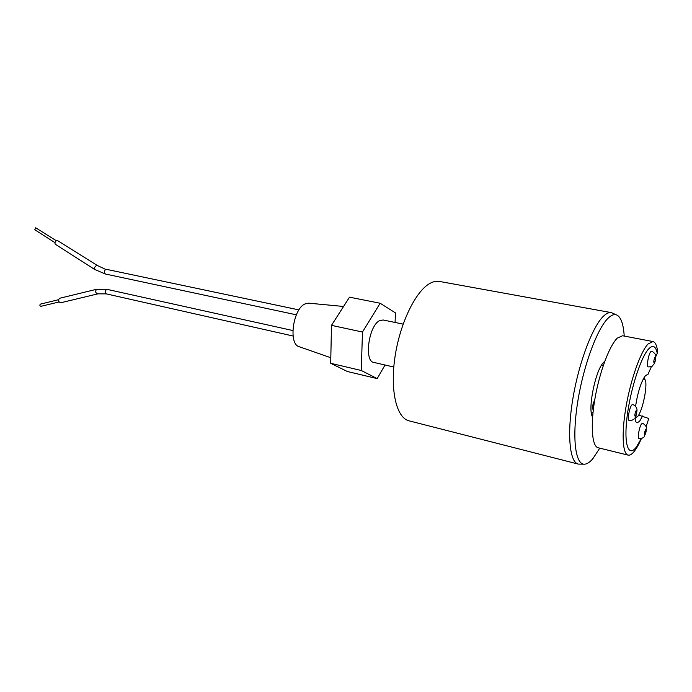 <?xml version="1.0" encoding="UTF-8"?>
<svg xmlns="http://www.w3.org/2000/svg" width="692" height="692" viewBox="0 0 692 692"><rect width="100%" height="100%" fill="white"/><g stroke="black" fill="none" stroke-linecap="round" stroke-linejoin="round"><path stroke-width="1.04" d="M624.219 336.061C623.475 324.635 621.157 317.697 617.264 315.249C614.877 313.934 612.083 314.678 608.873 317.49C597.897 326.901 583.702 364.416 577.803 401.325C571.808 438.287 575.398 465.309 584.757 464.176C587.274 463.934 590.008 462.066 592.957 458.562L599.756 448.156M584.057 464.185L578.261 464.09C569.507 462.23 566.809 433.564 573.149 397.026C579.412 360.523 593.399 324.643 604.298 315.422C606.884 313.173 609.228 312.248 611.321 312.62L616.633 314.955M611.321 312.62L439.394 281.428C436.427 280.891 433.253 281.558 429.87 283.435C415.598 291.15 399.915 323.415 394.976 357.011C389.933 390.625 396.577 417.977 408.981 420.814L578.261 464.09M604.73 361.423L603.831 362.184C595.665 369.035 587.292 409.984 592.603 416.982M635.204 417.57L637.617 416.549C642.591 411.109 647.971 384.761 645.117 379.787L643.309 378.905M55.248 244.224C54.556 242.797 55.144 241.482 57.012 240.254L97.382 265.52L96.473 265.52C94.683 266.844 94.103 268.167 94.735 269.491L55.248 244.224M56.251 240.686L35.664 227.78L34.799 229.753L54.971 242.65M41.036 306.297L40.992 306.314C39.764 305.907 39.548 305.189 40.335 304.143L40.473 304.108M59.737 298.261L59.469 298.321C57.903 300.432 58.336 301.902 60.784 302.741L60.887 302.707M330.811 357.729L299.1 346.675C288.175 344.062 293.045 308.71 305.077 303.909L308.597 303.157L343.561 306.469M403.133 324.124L383.091 319.981L379.476 320.725C368.672 325.854 363.923 361.466 373.827 362.426L393.783 367.019M385.02 365.004L377.192 378.602L361.267 370.497L362.47 332.03L380.168 303.252L395.513 312.922L395.054 322.455M377.192 378.602L347.306 371.492L330.69 363.291L331.485 325.361L349.512 297.171L380.168 303.252M361.267 370.497L330.69 363.291M362.47 332.03L331.485 325.361M641.406 438.546C639.053 443.944 636.752 448.113 634.503 451.054C632.099 454.168 629.971 455.526 628.12 455.12C622.454 453.969 621.39 432.751 626.217 405.685C630.992 378.645 640.714 351.562 648.032 344.019L652.902 341.545C655.056 342.038 656.561 344.806 657.4 349.849L657.244 353.327C655.8 346.095 652.971 344.59 648.767 348.794C640.904 356.864 630.334 389.665 627.056 416.991C623.665 444.446 628.379 457.697 636.294 447.127L641.302 438.572M646.103 426.739L648.785 418.487L638.612 415.105M652.893 365.575C652.469 366.414 650.904 366.855 648.188 366.89C646.276 366.95 648.508 353.811 650.783 351.692L651.449 351.337C652.928 351.155 656.336 354.875 655.705 356.06C655.947 359.087 655.263 361.968 653.663 364.701M634.175 418.945C632.687 420.2 631 420.693 629.097 420.416C627.142 420.416 629.409 407.432 631.796 404.976L632.618 404.509C634.651 405.131 636.043 406.533 636.796 408.712C637.522 409.275 636.164 417.164 634.867 418.098M643.923 437.041C642.436 438.347 640.775 438.858 638.95 438.555C637.194 438.564 639.365 426.341 641.562 423.902L642.349 423.418C643.733 423.253 647.055 427.033 646.414 428.123L644.529 436.263M628.12 455.12L598.148 447.759C591.945 446.47 590.293 425.407 594.938 398.704C599.532 372.028 609.505 345.429 617.333 338.103L622.592 335.75L652.902 341.545M642.574 415.996L639.564 421.341L637.047 422.864C635.974 422.587 635.299 420.926 635.014 417.882M635.567 406.256C637.834 391.906 641.095 381.759 645.342 375.825L647.305 374.562M657.244 353.327L655.756 356.691M651.423 366.544L647.842 374.675M97.382 265.52L105.686 269.404C103.964 271.134 103.869 272.665 105.4 274.006L296.358 314.817M107.355 289.239L96.551 289.308C95.012 291.462 95.461 292.976 97.892 293.849L106.309 293.875C104.803 292.482 104.942 290.951 106.732 289.291L292.837 330.534M654.269 363.049C655.618 359.849 655.869 357.868 655.039 357.107C653.681 360.324 653.43 362.297 654.269 363.049M635.403 416.567C636.83 413.15 637.081 411.152 636.147 410.572C634.72 413.998 634.469 415.996 635.403 416.567M644.979 434.913C646.319 431.618 646.562 429.732 645.714 429.248C644.373 432.552 644.131 434.438 644.979 434.913M644.667 379.112L643.871 377.901M40.387 304.125L58.465 299.74M59.564 298.295L96.698 289.265M603.286 365.506L601.556 365.151M592.975 412.813L591.288 412.423M106.309 293.875L293.079 336.018M60.784 302.741L97.814 293.866M40.992 306.314L59.045 301.971M106.386 269.326L298.961 309.904M105.4 274.006L94.735 269.491M636.251 417.691L635.066 418.426M593.286 410.027C592.655 409.387 592.568 407.406 593.035 404.076L594.774 399.699"/></g></svg>
